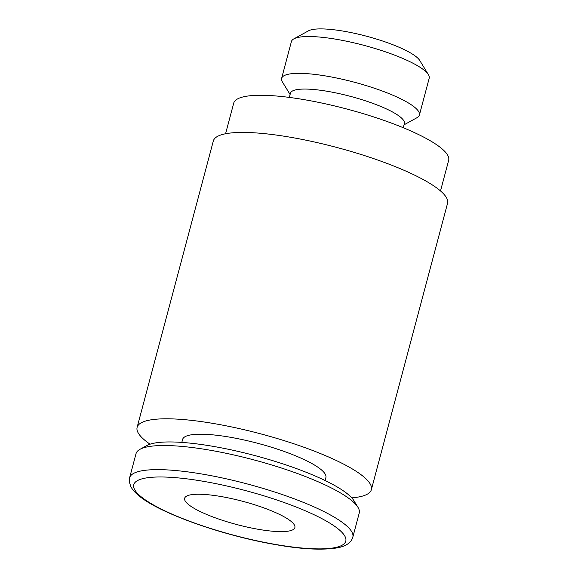 <?xml version="1.0" encoding="UTF-8"?>
<svg xmlns="http://www.w3.org/2000/svg" width="578" height="578" viewBox="0 0 578 578"><rect width="100%" height="100%" fill="white"/><g stroke="black" fill="none" stroke-linecap="round" stroke-linejoin="round"><path stroke-width="0.87" d="M225.572 133.756L233.722 103.137A111.207 23.387 14.9 0 1 302.128 99.308A111.207 23.387 14.9 0 1 448.658 160.323L440.508 190.95M137.123 427.352L213.325 140.981A121.192 25.49 14.9 0 1 287.866 136.813A121.192 25.49 14.9 0 1 447.553 203.304L371.358 489.674A121.192 25.49 -165.1 0 0 211.671 423.183A121.192 25.49 -165.1 0 0 137.123 427.352A121.192 25.49 -165.1 0 0 150.056 444.193M352.818 537.172L359.227 513.062A115.484 24.29 -165.1 0 0 357.963 507.311A115.484 24.29 -165.1 0 0 207.061 449.698A115.484 24.29 -165.1 0 0 139.984 449.316A115.484 24.29 -165.1 0 0 136.025 453.665L129.609 477.782L129.342 481.994L130.874 486.683C132.413 489.588 134.977 492.521 138.576 495.483C158.618 512.881 221.873 535.358 274.651 544.447C301.167 549.252 322.192 550.364 337.725 547.792C346.273 546.073 351.308 542.525 352.818 537.172A115.484 24.29 -165.1 0 0 345.369 524.773A115.484 24.29 -165.1 0 0 200.645 473.808A115.484 24.29 -165.1 0 0 129.609 477.782M357.963 507.311L353.895 500.664A109.712 23.077 -165.1 0 0 210.544 445.92A109.712 23.077 -165.1 0 0 146.819 445.559L139.984 449.316M181.81 442.408L182.597 439.446A74.136 15.592 14.9 0 1 228.202 436.896A74.136 15.592 14.9 0 1 325.884 477.573L325.096 480.535M403.249 127.716L404.362 123.533A58.942 12.398 -165.1 0 0 326.7 91.194A58.942 12.398 -165.1 0 0 290.445 93.217L289.332 97.407M404.015 124.834L416.955 117.724A71.289 14.992 -165.1 0 0 419.397 115.036A71.289 14.992 -165.1 0 0 325.465 75.928A71.289 14.992 -165.1 0 0 281.616 78.377A71.289 14.992 -165.1 0 0 282.404 81.924L290.098 94.525M419.397 115.036L429.201 78.211A71.289 14.992 -165.1 0 0 428.414 74.663A71.289 14.992 -165.1 0 0 335.269 39.102A71.289 14.992 -165.1 0 0 293.862 38.863A71.289 14.992 -165.1 0 0 291.413 41.551L281.616 78.377M428.414 74.663L419.722 60.437A58.942 12.398 -165.1 0 0 342.711 31.031A58.942 12.398 -165.1 0 0 308.471 30.836L293.862 38.863M219.727 496.307A57.027 11.994 14.9 0 1 294.874 527.591A57.027 11.994 14.9 0 1 259.789 529.556A57.027 11.994 14.9 0 1 184.649 498.265A57.027 11.994 14.9 0 1 219.727 496.307M351.764 497.868A121.192 25.49 -165.1 0 0 371.358 489.674M338.708 529.361A109.712 23.077 -165.1 0 0 201.223 480.947A109.712 23.077 -165.1 0 0 140.815 496.495A109.712 23.077 -165.1 0 0 278.3 544.917A109.712 23.077 -165.1 0 0 338.708 529.361"/></g></svg>
